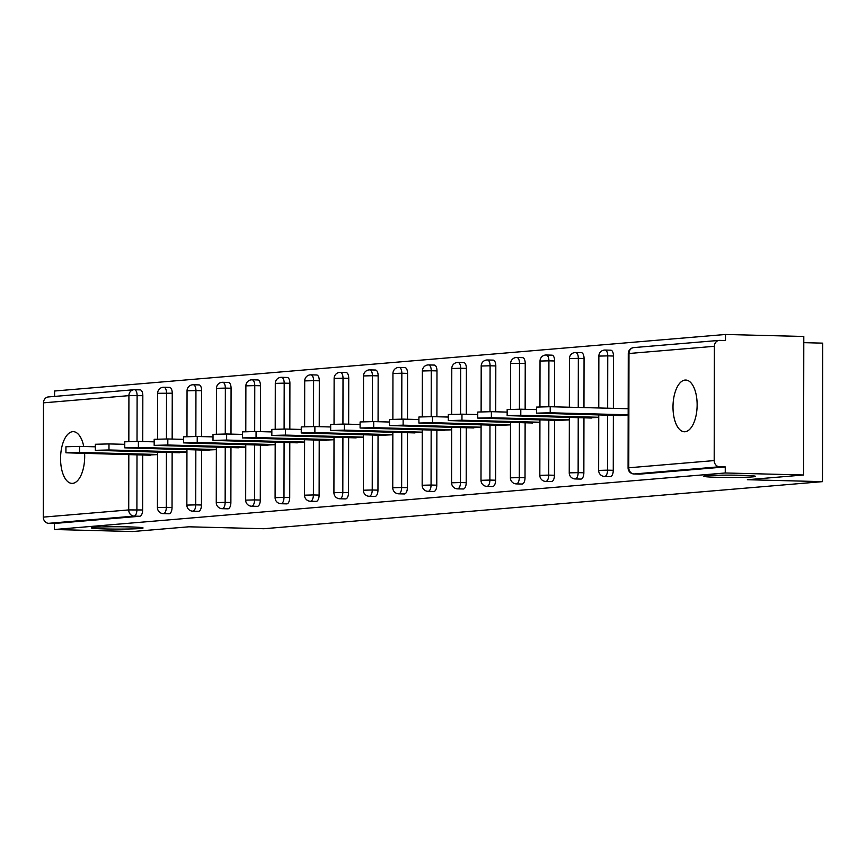 <?xml version="1.0" encoding="UTF-8"?>
<svg xmlns="http://www.w3.org/2000/svg" width="866" height="866" viewBox="0 0 866 866"><rect width="100%" height="100%" fill="white"/><g stroke="black" fill="none" stroke-linecap="round" stroke-linejoin="round"><path stroke-width="1.3" d="M717.568 477.318A25.872 1.169 0.1 0 1 703.766 476.257A25.872 1.169 0.1 0 1 741.707 475.282A25.872 1.169 0.1 0 1 755.509 476.354A25.872 1.169 0.1 0 1 717.568 477.318M105.132 528.942A25.872 1.169 0.1 0 1 91.331 527.881A25.872 1.169 0.1 0 1 129.272 526.907A25.872 1.169 0.1 0 1 143.074 527.968A25.872 1.169 0.1 0 1 105.132 528.942M83.753 446.51A25.872 12.048 -88.5 0 0 73.285 431.658A25.872 12.048 -88.5 0 0 72.668 431.679A25.872 12.048 -88.5 0 0 60.566 457.876A25.872 12.048 -88.5 0 0 71.965 483.38A25.872 12.048 -88.5 0 0 72.582 483.369A25.872 12.048 -88.5 0 0 84.619 453.535M685.103 380.055A25.872 12.048 -88.5 0 0 673.001 406.251A25.872 12.048 -88.5 0 0 684.4 431.766A25.872 12.048 -88.5 0 0 685.017 431.744A25.872 12.048 -88.5 0 0 697.13 405.548A25.872 12.048 -88.5 0 0 685.731 380.044A25.872 12.048 -88.5 0 0 685.103 380.055M803.789 342.655L822.7 343.142L822.462 481.648L263.946 528.725L188.864 526.799L132.671 531.529L54.363 529.527L54.374 523.465L139.794 516.266L134.068 516.114L48.648 523.313L54.374 523.465M725.492 334.471L725.481 340.522L719.765 340.381A6.062 5.358 85.2 0 0 719.245 340.392A6.062 5.358 85.2 0 0 714.385 346.303L714.19 460.582A6.062 5.358 85.2 0 0 719.549 466.774L725.264 466.926L725.253 472.977L803.561 474.99L803.8 336.473L725.492 334.471L54.601 391.01L54.59 396.411M48.648 523.313A6.062 5.358 -94.8 0 1 43.3 517.121L43.495 402.842A6.062 5.358 -94.8 0 1 48.355 396.942L133.775 389.743A6.062 5.358 -94.8 0 1 134.295 389.722A6.062 2.825 91.5 0 1 134.436 389.722A6.062 2.825 91.5 0 1 137.109 395.546L137.023 441.411M803.561 474.99L747.369 479.721L822.462 481.648M725.253 472.977L54.363 529.527M157.525 454.607L145.65 455.105M725.264 466.926L639.844 474.124A6.062 2.825 91.5 0 1 639.703 474.124A6.062 2.825 91.5 0 1 639.563 474.113M134.576 389.732L140.011 389.873A6.062 2.825 91.5 0 1 140.151 389.862A6.062 2.825 91.5 0 1 142.825 395.686L142.749 441.552M142.728 455.029L142.63 509.966A6.062 2.825 91.5 0 1 139.794 516.266M610.649 350.2A6.062 2.825 91.5 0 1 610.801 350.2A6.062 2.825 91.5 0 1 613.474 356.023L613.377 408.351M613.366 415.366L613.269 470.303A6.062 2.825 91.5 0 1 610.433 476.603A6.062 2.825 91.5 0 1 610.292 476.603A6.062 2.825 91.5 0 1 610.14 476.592M581.238 352.679A6.062 2.825 91.5 0 1 581.378 352.679A6.062 2.825 91.5 0 1 584.052 358.502L583.965 407.594M583.955 417.845L583.857 472.782A6.062 2.825 91.5 0 1 581.021 479.082A6.062 2.825 91.5 0 1 580.87 479.082A6.062 2.825 91.5 0 1 580.729 479.071M551.826 355.157A6.062 2.825 91.5 0 1 551.967 355.157A6.062 2.825 91.5 0 1 554.641 360.981L554.565 406.847M554.532 420.324L554.446 475.261A6.062 2.825 91.5 0 1 551.599 481.561A6.062 2.825 91.5 0 1 551.458 481.561A6.062 2.825 91.5 0 1 551.317 481.55M522.404 357.636A6.062 2.825 91.5 0 1 522.555 357.636A6.062 2.825 91.5 0 1 525.229 363.46L525.142 409.326M525.121 422.803L525.023 477.74A6.062 2.825 91.5 0 1 522.187 484.04A6.062 2.825 91.5 0 1 522.046 484.04A6.062 2.825 91.5 0 1 521.895 484.029M492.992 360.115A6.062 2.825 91.5 0 1 493.133 360.115A6.062 2.825 91.5 0 1 495.807 365.939L495.731 411.805M495.709 425.282L495.612 480.219A6.062 2.825 91.5 0 1 492.776 486.519A6.062 2.825 91.5 0 1 492.624 486.519A6.062 2.825 91.5 0 1 492.483 486.508M463.581 362.605A6.062 2.825 91.5 0 1 463.721 362.594A6.062 2.825 91.5 0 1 466.395 368.418L466.319 414.284M466.287 427.761L466.2 482.698A6.062 2.825 91.5 0 1 463.353 488.998A6.062 2.825 91.5 0 1 463.213 488.998A6.062 2.825 91.5 0 1 463.072 488.987M434.158 365.084A6.062 2.825 91.5 0 1 434.31 365.073A6.062 2.825 91.5 0 1 436.984 370.897L436.897 416.762M436.875 430.24L436.778 485.176A6.062 2.825 91.5 0 1 433.942 491.477A6.062 2.825 91.5 0 1 433.801 491.477A6.062 2.825 91.5 0 1 433.65 491.466M404.747 367.563A6.062 2.825 91.5 0 1 404.887 367.552A6.062 2.825 91.5 0 1 407.561 373.376L407.485 419.241M407.464 432.719L407.366 487.655A6.062 2.825 91.5 0 1 404.53 493.956A6.062 2.825 91.5 0 1 404.379 493.956A6.062 2.825 91.5 0 1 404.238 493.945M375.335 370.042A6.062 2.825 91.5 0 1 375.476 370.031A6.062 2.825 91.5 0 1 378.15 375.855L378.074 421.72M378.041 435.197L377.955 490.134A6.062 2.825 91.5 0 1 375.108 496.435A6.062 2.825 91.5 0 1 374.967 496.435A6.062 2.825 91.5 0 1 374.826 496.424M345.913 372.521A6.062 2.825 91.5 0 1 346.064 372.51A6.062 2.825 91.5 0 1 348.738 378.334L348.652 424.199M348.63 437.676L348.533 492.613A6.062 2.825 91.5 0 1 345.696 498.913A6.062 2.825 91.5 0 1 345.556 498.913A6.062 2.825 91.5 0 1 345.404 498.903M316.501 375A6.062 2.825 91.5 0 1 316.642 374.989A6.062 2.825 91.5 0 1 319.316 380.813L319.24 426.678M319.218 440.155L319.121 495.092A6.062 2.825 91.5 0 1 316.285 501.392A6.062 2.825 91.5 0 1 316.133 501.392A6.062 2.825 91.5 0 1 315.993 501.382M287.09 377.479A6.062 2.825 91.5 0 1 287.231 377.468A6.062 2.825 91.5 0 1 289.904 383.292L289.829 429.157M289.796 442.634L289.709 497.571A6.062 2.825 91.5 0 1 286.863 503.871A6.062 2.825 91.5 0 1 286.722 503.871A6.062 2.825 91.5 0 1 286.581 503.86M257.667 379.957A6.062 2.825 91.5 0 1 257.819 379.947A6.062 2.825 91.5 0 1 260.493 385.771L260.406 431.636M260.385 445.113L260.287 500.05A6.062 2.825 91.5 0 1 257.451 506.35A6.062 2.825 91.5 0 1 257.31 506.35A6.062 2.825 91.5 0 1 257.159 506.339M228.256 382.436A6.062 2.825 91.5 0 1 228.397 382.426A6.062 2.825 91.5 0 1 231.07 388.249L230.995 434.115M230.973 447.592L230.876 502.529A6.062 2.825 91.5 0 1 228.039 508.829A6.062 2.825 91.5 0 1 227.888 508.829A6.062 2.825 91.5 0 1 227.747 508.818M198.844 384.915A6.062 2.825 91.5 0 1 198.985 384.905A6.062 2.825 91.5 0 1 201.659 390.728L201.583 436.594M201.551 450.071L201.464 505.008A6.062 2.825 91.5 0 1 198.617 511.308A6.062 2.825 91.5 0 1 198.476 511.308A6.062 2.825 91.5 0 1 198.336 511.297M169.422 387.394A6.062 2.825 91.5 0 1 169.574 387.383A6.062 2.825 91.5 0 1 172.247 393.207L172.161 439.073M172.139 452.55L172.042 507.487A6.062 2.825 91.5 0 1 169.206 513.787A6.062 2.825 91.5 0 1 169.065 513.787A6.062 2.825 91.5 0 1 168.913 513.776M175.062 452.626L186.937 452.128M204.473 450.147L216.359 449.649M233.896 447.668L245.771 447.17M263.307 445.189L275.182 444.691M292.719 442.71L304.605 442.212M322.141 440.231L334.016 439.733M351.553 437.752L363.428 437.254M380.964 435.273L392.85 434.775M410.387 432.794L422.262 432.296M439.798 430.315L451.673 429.817M469.21 427.836L481.095 427.339M498.632 425.358L510.507 424.86M528.043 422.879L539.919 422.381M557.455 420.4L569.341 419.902M586.877 417.921L598.752 417.423M616.289 415.442L628.164 414.944M65.924 452.799L65.935 446.748L79.575 446.401L79.564 452.453L65.924 452.799L150.262 455.224M79.564 452.453L157.525 454.455M79.575 446.401L95.347 446.802M95.347 450.32L95.357 444.269L108.986 443.922L108.975 449.974L95.347 450.32L179.684 452.745M108.975 449.974L186.937 451.976M108.986 443.922L124.758 444.323M124.758 447.841L124.769 441.79L138.398 441.444L138.387 447.495L124.758 447.841L209.096 450.266M138.387 447.495L216.359 449.497M138.398 441.444L154.18 441.844M154.17 445.362L154.18 439.311L167.82 438.965L167.809 445.016L154.17 445.362L238.507 447.787M167.809 445.016L245.771 447.018M167.82 438.965L183.592 439.365M183.592 442.883L183.603 436.832L197.231 436.486L197.221 442.537L183.592 442.883L267.93 445.308M197.221 442.537L275.182 444.539M197.231 436.486L213.004 436.886M213.004 440.404L213.014 434.353L226.643 433.996L226.632 440.058L213.004 440.404L297.341 442.829M226.632 440.058L304.605 442.061M226.643 433.996L242.426 434.407M242.415 437.925L242.426 431.874L256.065 431.517L256.055 437.579L242.415 437.925L326.753 440.35M256.055 437.579L334.016 439.582M256.065 431.517L271.837 431.928M271.837 435.446L271.848 429.395L285.477 429.038L285.466 435.1L271.837 435.446L356.175 437.871M285.466 435.1L363.428 437.103M285.477 429.038L301.249 429.449M301.249 432.968L301.26 426.916L314.888 426.559L314.878 432.621L301.249 432.968L385.587 435.392M314.878 432.621L392.85 434.624M314.888 426.559L330.671 426.97M330.66 430.489L330.671 424.437L344.311 424.08L344.3 430.142L330.66 430.489L414.998 432.913M344.3 430.142L422.262 432.145M344.311 424.08L360.083 424.492M360.083 428.01L360.094 421.959L373.722 421.601L373.711 427.663L360.083 428.01L444.42 430.434M373.711 427.663L451.673 429.666M373.722 421.601L389.494 422.013M389.494 425.531L389.505 419.48L403.134 419.122L403.123 425.184L389.494 425.531L473.832 427.956M403.123 425.184L481.095 427.187M403.134 419.122L418.917 419.534M418.906 423.052L418.917 417.001L432.556 416.643L432.545 422.705L418.906 423.052L503.243 425.477M432.545 422.705L510.507 424.708M432.556 416.643L448.328 417.055M448.328 420.573L448.328 414.522L461.968 414.165L461.957 420.226L448.328 420.573L532.666 422.998M461.957 420.226L539.919 422.229M461.968 414.165L477.74 414.576M477.74 418.094L477.751 412.043L491.379 411.686L491.368 417.748L477.74 418.094L562.077 420.519M491.368 417.748L569.341 419.75M491.379 411.686L507.162 412.097M507.151 415.615L507.162 409.564L520.802 409.207L520.791 415.269L507.151 415.615L591.489 418.04M520.791 415.269L598.752 417.271M520.802 409.207L536.574 409.618M536.574 413.136L536.574 407.085L550.213 406.728L550.202 412.79L536.574 413.136L620.911 415.561M550.202 412.79L628.164 414.792M550.213 406.728L628.175 408.73M43.3 517.121L128.72 509.922L128.817 454.672M128.839 441.444L128.915 395.643L43.495 402.842M137.001 454.877L136.904 509.825A6.062 2.825 -88.5 0 1 134.068 516.114A6.062 5.358 -94.8 0 1 128.72 509.922L142.63 509.966M142.825 395.686L128.915 395.643A6.062 5.358 -94.8 0 1 133.775 389.743A6.062 6.062 0 0 1 134.436 389.722L140.151 389.862M714.385 346.303L628.976 353.501L628.77 467.781L714.19 460.582M719.549 466.774L634.128 473.973L639.844 474.124M634.345 347.58A6.062 5.358 85.2 0 0 633.825 347.591A6.062 5.358 85.2 0 0 628.976 353.501L628.272 353.62L628.077 467.911L628.77 467.781A6.062 5.358 85.2 0 0 634.128 473.973A6.062 2.825 91.5 0 1 633.977 473.973A6.062 2.825 91.5 0 1 633.728 473.951M172.247 393.207L157.634 393.294L157.547 438.986M166.424 452.398L166.326 507.346L157.428 507.573A6.062 6.062 0 0 0 163.338 513.646A6.062 2.825 91.5 0 1 163.089 513.614M172.042 507.487L166.326 507.346A6.062 2.825 -88.5 0 1 163.49 513.635A6.062 2.825 91.5 0 1 163.338 513.646L169.065 513.787M163.706 387.243A6.062 2.825 91.5 0 1 163.847 387.243A6.062 2.825 91.5 0 1 166.521 393.067L166.445 438.932M201.659 390.728L195.943 390.588L195.857 436.453M195.835 449.919L195.738 504.867L201.464 505.008M231.07 388.249L225.355 388.109L225.268 433.974M225.247 447.441L225.149 502.388L230.876 502.529M260.493 385.771L254.766 385.63L254.691 431.495M254.669 444.962L254.572 499.909L260.287 500.05M289.904 383.292L284.189 383.151L284.102 429.016M284.08 442.483L283.983 497.43L289.709 497.571M319.316 380.813L313.6 380.672L313.514 426.537M313.492 440.004L313.395 494.951L319.121 495.092M348.738 378.334L343.012 378.193L342.936 424.059M342.914 437.525L342.817 492.473L348.533 492.613M378.15 375.855L372.434 375.714L372.348 421.58M372.326 435.046L372.228 489.994L377.955 490.134M407.561 373.376L401.846 373.235L401.759 419.101M401.737 432.567L401.64 487.515L407.366 487.655M436.984 370.897L431.257 370.756L431.181 416.622M431.16 430.088L431.062 485.036L436.778 485.176M466.395 368.418L460.68 368.267L460.593 414.143M460.571 427.609L460.474 482.557L466.2 482.698M495.807 365.939L490.091 365.788L490.004 411.664M489.983 425.13L489.885 480.078L495.612 480.219M525.229 363.46L519.503 363.309L519.427 409.185M519.405 422.651L519.308 477.599L525.023 477.74M554.641 360.981L548.914 360.83L548.838 406.706M548.817 420.172L548.719 475.12L554.446 475.261M584.052 358.502L578.336 358.351L578.25 407.453M578.228 417.693L578.131 472.641L583.857 472.782M613.474 356.023L607.748 355.872L607.661 408.2M607.651 415.215L607.553 470.162L613.269 470.303M193.118 384.764A6.062 2.825 91.5 0 1 193.27 384.764A6.062 2.825 91.5 0 1 195.943 390.588L187.045 390.815L186.969 436.507M198.476 511.308L192.75 511.167A6.062 2.825 91.5 0 0 192.901 511.156A6.062 2.825 -88.5 0 0 195.738 504.867L186.85 505.095A6.062 6.062 0 0 0 192.75 511.167A6.062 2.825 91.5 0 1 192.501 511.135M222.54 382.285A6.062 2.825 91.5 0 1 222.681 382.285A6.062 2.825 91.5 0 1 225.355 388.109L216.457 388.336L216.381 434.028M227.888 508.829L222.172 508.688A6.062 2.825 91.5 0 0 222.313 508.678A6.062 2.825 -88.5 0 0 225.149 502.388L216.262 502.616A6.062 6.062 0 0 0 222.172 508.688A6.062 2.825 91.5 0 1 221.912 508.656M251.952 379.806A6.062 2.825 91.5 0 1 252.093 379.806A6.062 2.825 91.5 0 1 254.766 385.63L245.879 385.857L245.792 431.549M257.31 506.35L251.584 506.209A6.062 2.825 91.5 0 0 251.735 506.199A6.062 2.825 -88.5 0 0 254.572 499.909L245.673 500.137A6.062 6.062 0 0 0 251.584 506.209A6.062 2.825 91.5 0 1 251.335 506.177M281.363 377.327A6.062 2.825 91.5 0 1 281.515 377.327A6.062 2.825 91.5 0 1 284.189 383.151L275.291 383.378L275.215 429.071M286.722 503.871L280.995 503.731A6.062 2.825 91.5 0 0 281.147 503.72A6.062 2.825 -88.5 0 0 283.983 497.43L275.096 497.658A6.062 6.062 0 0 0 280.995 503.731A6.062 2.825 91.5 0 1 280.746 503.698M310.786 374.848A6.062 2.825 91.5 0 1 310.926 374.848A6.062 2.825 91.5 0 1 313.6 380.672L304.702 380.899L304.626 426.592M316.133 501.392L310.418 501.252A6.062 2.825 91.5 0 0 310.558 501.241A6.062 2.825 -88.5 0 0 313.395 494.951L304.507 495.179A6.062 6.062 0 0 0 310.418 501.252A6.062 2.825 91.5 0 1 310.158 501.219M340.197 372.369A6.062 2.825 91.5 0 1 340.338 372.369A6.062 2.825 91.5 0 1 343.012 378.193L334.124 378.42L334.038 424.113M345.556 498.913L339.829 498.773A6.062 2.825 91.5 0 0 339.981 498.762A6.062 2.825 -88.5 0 0 342.817 492.473L333.919 492.7A6.062 6.062 0 0 0 339.829 498.773A6.062 2.825 91.5 0 1 339.58 498.74M369.609 369.89A6.062 2.825 91.5 0 1 369.76 369.89A6.062 2.825 91.5 0 1 372.434 375.714L363.536 375.941L363.46 421.634M374.967 496.435L369.241 496.294A6.062 2.825 91.5 0 0 369.392 496.283A6.062 2.825 -88.5 0 0 372.228 489.994L363.341 490.221A6.062 6.062 0 0 0 369.241 496.294A6.062 2.825 91.5 0 1 368.992 496.261M399.031 367.411A6.062 2.825 91.5 0 1 399.172 367.411A6.062 2.825 91.5 0 1 401.846 373.235L392.947 373.463L392.872 419.155M404.379 493.956L398.663 493.815A6.062 2.825 91.5 0 0 398.804 493.804A6.062 2.825 -88.5 0 0 401.64 487.515L392.753 487.742A6.062 6.062 0 0 0 398.663 493.815A6.062 2.825 91.5 0 1 398.403 493.782M428.443 364.932A6.062 2.825 91.5 0 1 428.583 364.932A6.062 2.825 91.5 0 1 431.257 370.756L422.37 370.984L422.283 416.676M433.801 491.477L428.075 491.336A6.062 2.825 91.5 0 0 428.215 491.325A6.062 2.825 -88.5 0 0 431.062 485.036L422.164 485.263A6.062 6.062 0 0 0 428.075 491.336A6.062 2.825 91.5 0 1 427.826 491.303M457.854 362.453A6.062 2.825 91.5 0 1 458.006 362.453A6.062 2.825 91.5 0 1 460.68 368.267L451.781 368.505L451.706 414.197M463.213 488.998L457.486 488.857A6.062 2.825 91.5 0 0 457.638 488.846A6.062 2.825 -88.5 0 0 460.474 482.557L451.587 482.784A6.062 6.062 0 0 0 457.486 488.857A6.062 2.825 91.5 0 1 457.237 488.825M487.277 359.975A6.062 2.825 91.5 0 1 487.417 359.975A6.062 2.825 91.5 0 1 490.091 365.788L481.193 366.026L481.117 411.718M492.624 486.519L486.909 486.378A6.062 2.825 91.5 0 0 487.049 486.367A6.062 2.825 -88.5 0 0 489.885 480.078L480.998 480.305A6.062 6.062 0 0 0 486.909 486.378A6.062 2.825 91.5 0 1 486.649 486.346M516.688 357.496A6.062 2.825 91.5 0 1 516.829 357.496A6.062 2.825 91.5 0 1 519.503 363.309L510.615 363.536L510.529 409.239M522.046 484.04L516.32 483.899A6.062 2.825 91.5 0 0 516.461 483.888A6.062 2.825 -88.5 0 0 519.308 477.599L510.41 477.826A6.062 6.062 0 0 0 516.32 483.899A6.062 2.825 91.5 0 1 516.071 483.867M546.1 355.017A6.062 2.825 91.5 0 1 546.251 355.006A6.062 2.825 91.5 0 1 548.914 360.83L540.027 361.057L539.951 406.76M551.458 481.561L545.732 481.42A6.062 2.825 91.5 0 0 545.883 481.409A6.062 2.825 -88.5 0 0 548.719 475.12L539.832 475.347A6.062 6.062 0 0 0 545.732 481.42A6.062 2.825 91.5 0 1 545.483 481.388M575.522 352.538A6.062 2.825 91.5 0 1 575.663 352.527A6.062 2.825 91.5 0 1 578.336 358.351L569.438 358.578L569.363 407.226M580.87 479.082L575.154 478.941A6.062 2.825 91.5 0 0 575.295 478.93A6.062 2.825 -88.5 0 0 578.131 472.641L569.243 472.868A6.062 6.062 0 0 0 575.154 478.941A6.062 2.825 91.5 0 1 574.894 478.909M604.933 350.059A6.062 2.825 91.5 0 1 605.074 350.048A6.062 2.825 91.5 0 1 607.748 355.872L598.861 356.099L598.763 407.973M610.292 476.603L604.565 476.452A6.062 2.825 91.5 0 0 604.706 476.452A6.062 2.825 -88.5 0 0 607.553 470.162L598.655 470.39A6.062 6.062 0 0 0 604.565 476.452A6.062 2.825 91.5 0 1 604.316 476.43M628.272 353.62A6.062 6.062 0 0 1 633.825 347.591L719.245 340.392M169.574 387.383L163.847 387.243A6.062 6.062 0 0 0 157.634 393.294M157.525 452.171L157.428 507.573M198.985 384.905L193.27 384.764A6.062 6.062 0 0 0 187.045 390.815M186.948 449.692L186.85 505.095M228.397 382.426L222.681 382.285A6.062 6.062 0 0 0 216.457 388.336M216.359 447.213L216.262 502.616M257.819 379.947L252.093 379.806A6.062 6.062 0 0 0 245.879 385.857M245.771 444.734L245.673 500.137M287.231 377.468L281.515 377.327A6.062 6.062 0 0 0 275.291 383.378M275.193 442.255L275.096 497.658M316.642 374.989L310.926 374.848A6.062 6.062 0 0 0 304.702 380.899M304.605 439.776L304.507 495.179M346.064 372.51L340.338 372.369A6.062 6.062 0 0 0 334.124 378.42M334.016 437.298L333.919 492.7M375.476 370.031L369.76 369.89A6.062 6.062 0 0 0 363.536 375.941M363.439 434.819L363.341 490.221M404.887 367.552L399.172 367.411A6.062 6.062 0 0 0 392.947 373.463M392.85 432.34L392.753 487.742M434.31 365.073L428.583 364.932A6.062 6.062 0 0 0 422.37 370.984M422.262 429.861L422.164 485.263M463.721 362.594L458.006 362.453A6.062 6.062 0 0 0 451.781 368.505M451.684 427.382L451.587 482.784M493.133 360.115L487.417 359.975A6.062 6.062 0 0 0 481.193 366.026M481.095 424.903L480.998 480.305M522.555 357.636L516.829 357.496A6.062 6.062 0 0 0 510.615 363.536M510.507 422.424L510.41 477.826M551.967 355.157L546.251 355.006A6.062 6.062 0 0 0 540.027 361.057M539.929 419.945L539.832 475.347M581.378 352.679L575.663 352.527A6.062 6.062 0 0 0 569.438 358.578M569.341 417.466L569.243 472.868M610.801 350.2L605.074 350.048A6.062 6.062 0 0 0 598.861 356.099M598.752 414.987L598.655 470.39M628.077 467.911A6.062 6.062 0 0 0 633.977 473.973L639.703 474.124"/></g></svg>
